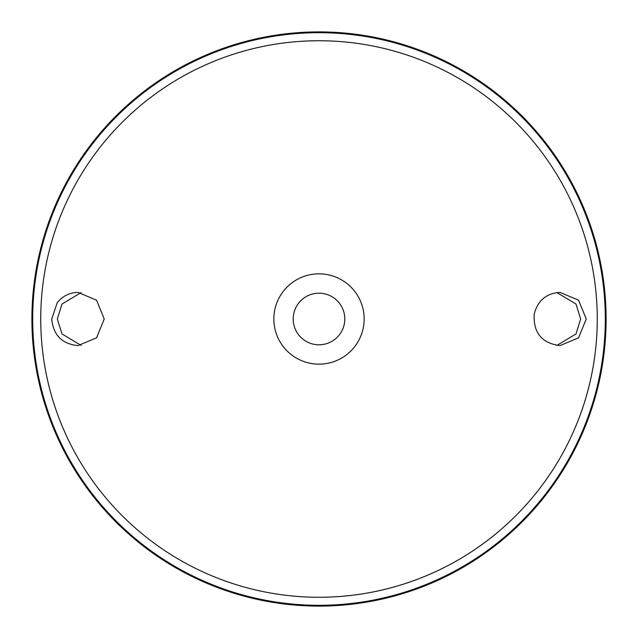 <?xml version="1.0" encoding="UTF-8"?>
<svg xmlns="http://www.w3.org/2000/svg" width="638" height="638" viewBox="0 0 638 638"><rect width="100%" height="100%" fill="white"/><g stroke="black" fill="none" stroke-linecap="round" stroke-linejoin="round"><path stroke-width="0.96" d="M319 273.838A45.162 45.162 0 0 1 358.109 341.577A45.162 45.162 0 0 1 279.891 341.577A45.162 45.162 0 0 1 319 273.838M57.213 302.739C62.58 296.032 69.518 292.579 78.019 292.387L96.569 300.187L104.225 319.008L96.561 337.813L78.019 345.613C62.061 344.034 53.297 335.157 51.734 319L57.213 302.739M534.197 314.215C533.216 332.773 541.814 343.236 559.981 345.613L578.554 337.821L586.266 319.008L578.554 300.179L559.981 292.387C546.232 293.36 537.635 300.634 534.197 314.215M319 31.9A287.1 287.1 0 0 1 567.637 462.55A287.1 287.1 0 0 1 70.363 462.55A287.1 287.1 0 0 1 319 31.9M81.122 292.571L61.998 304.047L57.34 319L61.998 333.953L81.13 345.429M556.87 292.571L576.002 304.047L580.66 319L576.002 333.953L556.87 345.429M319 293.193A25.807 25.807 0 0 1 341.346 331.904A25.807 25.807 0 0 1 296.654 331.904A25.807 25.807 0 0 1 319 293.193M319 40.744A278.256 278.256 0 0 1 559.981 458.132A278.256 278.256 0 0 1 78.019 458.132A278.256 278.256 0 0 1 319 40.744M319 32.69A286.31 286.31 0 0 1 566.951 462.151A286.31 286.31 0 0 1 71.049 462.151A286.31 286.31 0 0 1 319 32.69"/></g></svg>
